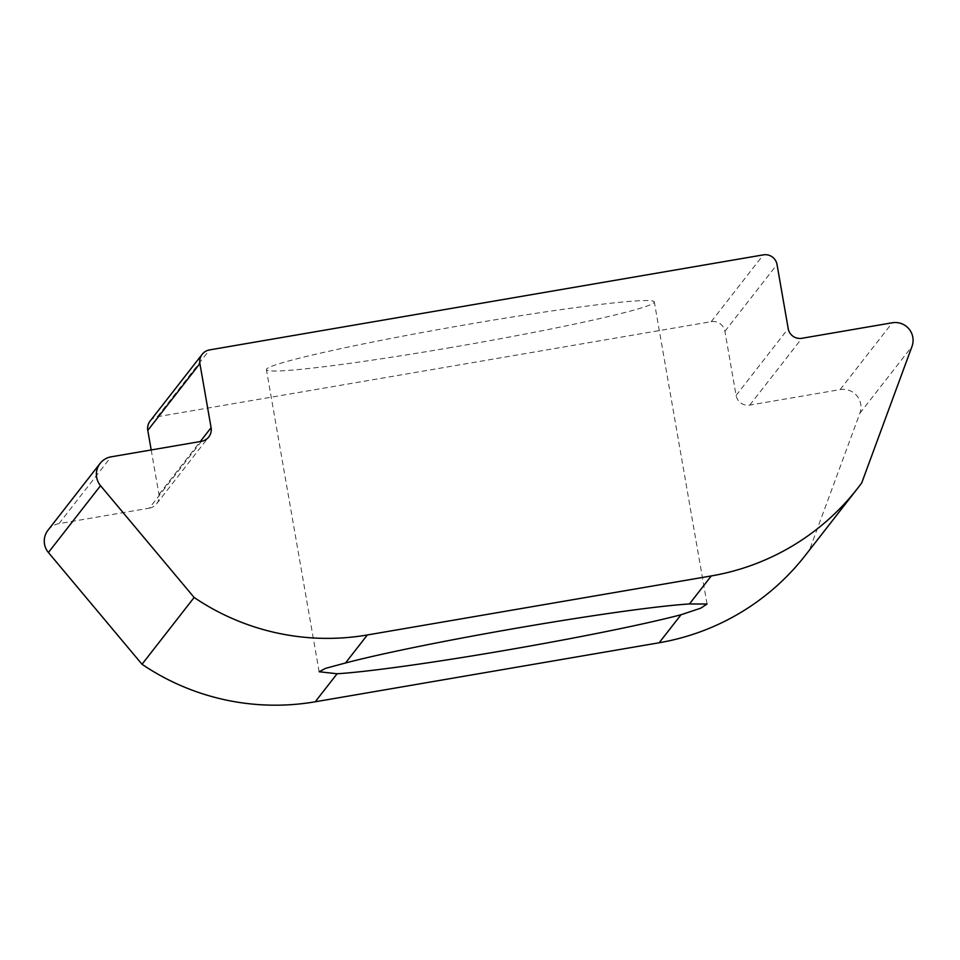 <?xml version="1.0" encoding="UTF-8"?>
<svg xmlns="http://www.w3.org/2000/svg" width="960" height="960" viewBox="0 0 960 960"><rect width="100%" height="100%" fill="white"/><g stroke="black" fill="none" stroke-linecap="round" stroke-linejoin="round"><path stroke-width="0.72" stroke-dasharray="4.8 3.6" d="M150.096 421.092A11.844 11.82 -142 0 1 157.404 416.724L711.204 321.672A11.844 11.82 -142 0 1 724.908 331.332L736.092 395.448A11.844 11.82 -142 0 0 749.784 405.096L840.168 389.592A17.772 17.724 -142 0 1 859.884 413.244L809.604 549.708A236.964 236.292 -142 0 1 805.32 555.372M809.604 549.708L861.72 482.892M451.248 347.484A196.884 9.96 -9.9 0 1 266.412 369.636A196.884 9.96 -9.9 0 1 458.652 325.98A196.884 9.96 -9.9 0 1 654.312 301.944A196.884 9.96 -9.9 0 1 451.248 347.484M48 530.208A17.772 17.724 -142 0 1 58.956 523.656L149.34 508.14L201.468 441.336M151.2 449.964L158.964 494.484A11.844 11.82 -142 0 1 149.34 508.14M711.204 321.672L763.332 254.868M157.404 416.724L209.52 349.908M724.908 331.332L777.024 264.516M736.092 395.448L788.208 328.632M749.784 405.096L801.9 338.292M840.168 389.592L892.284 322.776M859.884 413.244L912 346.428M58.956 523.656L111.084 456.84M158.964 494.484L200.28 441.54M156.648 503.772L208.764 436.968M707.04 604.032L654.312 301.944M319.14 671.736L266.412 369.636"/><path stroke-width="1.44" d="M857.436 488.556L805.32 555.372A236.964 236.292 -142 0 1 659.172 642.756L681.036 614.736L700.704 608.196L707.04 604.032L689.436 603.972L711.288 575.94L367.344 634.968A236.964 236.292 -142 0 1 194.136 597.468L100.536 485.688A17.772 17.724 -142 0 1 111.084 456.84L201.468 441.336A11.844 11.82 -142 0 0 211.092 427.68L199.896 363.564A11.844 11.82 -142 0 1 209.52 349.908L763.332 254.868A11.844 11.82 -142 0 1 777.024 264.516L788.208 328.632A11.844 11.82 -142 0 0 801.9 338.292L892.284 322.776A17.772 17.724 -142 0 1 912 346.428L861.72 482.892A236.964 236.292 -142 0 1 857.436 488.556A236.964 236.292 -142 0 1 711.288 575.94M681.036 614.736A196.884 9.96 -9.9 0 1 504.144 650.544A196.884 9.96 -9.9 0 1 337.092 673.764L319.14 671.736L325.608 668.34L345.492 662.988A196.884 9.96 -9.9 0 1 522.372 627.18A196.884 9.96 -9.9 0 1 689.436 603.972M659.172 642.756L315.228 701.784A236.964 236.292 -142 0 1 142.02 664.272L194.136 597.468M142.02 664.272L48.408 552.504A17.772 17.724 -142 0 1 48 530.208L100.116 463.392M151.2 449.964L147.78 430.38A11.844 11.82 -142 0 1 150.096 421.092L202.212 354.276M345.492 662.988L367.344 634.968M315.228 701.784L337.092 673.764M48.408 552.504L100.536 485.688M200.28 441.54L211.092 427.68M147.78 430.38L199.896 363.564"/></g></svg>

